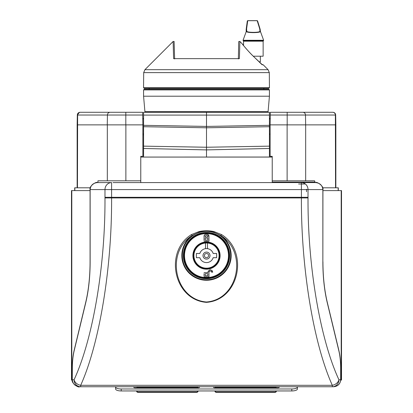 <?xml version="1.0" encoding="UTF-8"?>
<svg xmlns="http://www.w3.org/2000/svg" width="413" height="413" viewBox="0 0 413 413"><rect width="100%" height="100%" fill="white"/><g stroke="black" fill="none" stroke-linecap="round" stroke-linejoin="round"><path stroke-width="0.62" d="M269.426 146.145L269.426 148.484L206.5 149.904L206.5 147.245L269.426 146.145L269.426 125.325L206.5 126.419L206.5 112.29L269.426 112.29L269.426 126.714L206.5 127.787L143.574 126.714L143.574 112.29L206.5 112.29L157.472 112.29M143.574 89.915L144.271 89.218L268.729 89.218L269.426 89.915L143.574 89.915L143.574 96.208L269.426 96.208L269.426 89.915M262.085 64.604L262.714 64.604L262.074 64.598M269.446 87.68L268.76 88.377L144.24 88.377L143.554 87.68L269.446 87.68L269.312 72.616L143.688 72.616L143.554 87.68L143.688 72.616L144.917 69.683L173.13 41.47L173.295 46.808M173.605 58.646L173.13 41.47L173.605 58.646L239.395 58.646L239.87 41.47L239.395 58.646L173.605 58.646M262.095 64.629A0.697 0.692 90 0 1 262.4 64.81L253.825 56.736C248.693 51.986 242.746 44.625 242.297 43.897C242.756 44.635 248.683 51.971 253.825 56.736L253.825 56.736M238.378 58.92L238.678 41.925L238.879 41.47L239.87 41.47L242.41 44.046M174.622 58.92L174.121 41.47L173.13 41.47L144.917 69.683L268.083 69.683L269.312 72.616M149.165 89.218L149.165 88.377L149.165 89.218M242.503 44.367L244.62 46.824C245.286 47.732 250.242 53.36 253.83 56.726L260.768 63.463M253.303 56.214L263.133 56.214L263.133 41.192L243.556 41.192L243.531 45.471M246.726 31.042L246.762 30.851A0.418 0.413 -4.9 0 0 246.344 31.254L246.329 31.3A0.418 0.413 6.6 0 1 246.726 31.042C246.189 32.787 260.815 32.787 259.973 31.042L259.741 28.941L257.17 20.65L247.728 20.65L246.597 28.941L246.179 29.349L246.179 31.713M260.324 31.259L260.366 31.311C261.352 33.05 245.668 33.05 246.334 31.311L246.179 29.297L247.299 21.058A0.418 0.413 -172.3 0 0 247.294 21.115M259.973 31.042A0.418 0.413 163.9 0 1 260.366 31.311L260.159 29.349L259.741 28.941L260.159 29.313L260.319 31.192A0.418 0.413 175.1 0 0 259.906 30.851M259.08 61.811L260.34 61.811L260.34 56.214M71.485 377.281L71.485 193.392M340.735 380.074L341.515 380.074L341.515 190.594L341.515 380.074M341.515 190.594L322.93 190.594M71.485 380.074L71.485 190.594L71.485 380.074L72.265 380.074M90.07 190.594L71.485 190.594M74.701 190.594L74.701 187.796L74.701 190.594L74.701 187.796L90.313 187.796M322.687 187.796L338.299 187.796L338.299 190.594M121.2 390.946A5.591 1.915 180 0 1 115.604 389.036L115.604 387.064A5.591 1.915 0 0 0 121.2 388.979L121.2 390.946L291.8 390.946L291.8 388.979A5.591 1.915 0 0 0 297.396 387.064L297.396 386.759M297.396 389.036L297.396 387.064L297.396 389.036A5.591 1.915 180 0 1 291.8 390.946M121.2 388.979L291.8 388.979M279.214 387.301L279.214 386.759L279.214 387.301A1.399 0.48 180 0 1 277.82 387.781L214.889 387.781A1.399 0.48 180 0 1 213.49 387.301L213.49 386.759L213.49 387.301M199.51 386.759L199.51 387.301A1.399 0.48 180 0 1 198.111 387.781L135.18 387.781A1.399 0.48 180 0 1 133.786 387.301L133.786 386.759L133.786 387.301M115.604 389.036L115.604 386.759M275.998 387.781L275.998 387.177L276.421 387.177L276.421 387.781L276.421 387.177A0.418 0.418 -90 0 1 276.839 386.759L333.425 386.759C337.793 386.31 340.204 383.982 340.668 379.764L340.668 368.133C340.648 361.612 340.002 355.66 338.727 350.291L327.235 302.631C324.35 290.401 322.889 276.803 322.858 261.837L322.858 189.582C322.393 185.37 319.982 183.036 315.62 182.592L113.074 182.592M322.858 261.837L322.93 189.582L308.021 189.582L308.021 197.941C307.649 265.915 320.121 339.285 338.928 379.764A6.99 5.338 156 0 1 332.315 385.298C313.508 343.595 301.041 268.006 301.407 197.977L301.407 189.582L111.593 189.582L111.593 197.977C111.959 268.006 99.492 343.595 80.685 385.298L332.315 385.298L332.315 386.759L79.575 386.759C75.207 386.31 72.796 383.982 72.332 379.764L74.072 379.764C92.879 339.285 105.351 265.915 104.979 197.941L104.979 189.582A6.99 6.613 -90 0 1 111.593 182.592L97.38 182.592C93.018 183.036 90.607 185.37 90.142 189.582L90.142 261.837C90.096 276.942 88.635 290.54 85.765 302.631L74.273 350.291C72.998 355.66 72.352 361.612 72.332 368.133L72.26 379.764C71.108 383.367 78.852 388.101 79.575 386.759M340.74 379.764C340.235 384.08 337.798 386.413 333.425 386.759L332.315 386.759A6.99 6.613 90 0 0 338.928 379.764L340.74 379.764L340.74 368.133C340.72 361.452 340.064 355.392 338.763 349.961L327.277 302.301C324.422 290.262 322.971 276.772 322.93 261.837M136.579 387.177A0.418 0.418 90 0 0 136.161 386.759A0.418 0.418 90 0 1 136.579 387.177L136.579 387.781L137.002 386.759L197.688 386.759L197.688 387.177L137.002 387.177L137.002 387.781M106.461 182.592L97.38 182.592C96.663 181.245 88.919 185.984 90.07 189.582L111.593 189.582L111.593 182.592M221.564 234.589C249.22 251.693 239.091 300.143 206.454 302.357C173.858 299.977 163.816 251.677 191.436 234.589L199.025 231.569C204.027 230.495 209.014 230.495 213.975 231.569L221.564 234.589L220.986 235.611L213.82 232.271C208.921 230.872 204.037 230.872 199.18 232.271L199.257 232.519A24.181 24.181 90 0 0 186.888 269.735A24.181 24.181 90 0 0 226.112 269.735A24.181 24.181 90 0 0 213.743 232.519C208.916 230.965 204.084 230.965 199.257 232.519M74.072 379.764A6.99 5.338 24 0 0 80.685 385.298L80.685 386.759A6.99 6.613 90 0 1 74.072 379.764M308.021 189.582A6.99 6.613 -90 0 0 301.407 182.592L301.407 189.582L308.021 189.582M191.436 234.589L192.014 235.611C165.154 252.338 174.622 299.477 206.469 301.991C238.332 299.606 247.872 252.353 220.986 235.611A24.677 24.677 -90 0 1 224.842 272.095A24.677 24.677 -90 0 1 188.158 272.095A24.677 24.677 -90 0 1 192.014 235.611L199.18 232.271L199.025 231.569M213.743 232.519L213.975 231.569M196.712 392.35L137.978 392.35L196.712 392.35L196.712 391.932A0.981 0.981 90 0 0 197.688 390.951L198.111 390.951A1.399 1.399 -90 0 1 196.712 392.35M275.022 392.35L216.288 392.35A1.399 1.399 -90 0 1 214.889 390.951A1.399 1.399 90 0 0 216.288 392.35L216.288 391.932L275.022 391.932A0.981 0.981 90 0 0 275.998 390.951L276.421 390.951A1.399 1.399 -90 0 1 275.022 392.35L275.022 391.932M137.978 392.35A1.399 1.399 -90 0 1 136.579 390.951A1.399 1.399 90 0 0 137.978 392.35L137.978 391.932L196.712 391.932M214.889 390.951L215.312 390.951A0.981 0.981 90 0 0 216.288 391.932M214.889 387.781L214.889 387.177A0.418 0.418 90 0 0 214.471 386.759A0.418 0.418 90 0 1 214.889 387.177L214.889 387.781L214.889 387.177L215.312 387.177L215.312 387.781M198.111 386.759L198.111 387.177A0.418 0.418 -90 0 1 198.529 386.759M136.579 390.951L137.002 390.951A0.981 0.981 90 0 0 137.978 391.932M229.225 255.59A22.725 22.725 90 0 0 195.137 235.911A22.725 22.725 90 0 0 195.137 275.27A22.725 22.725 90 0 0 229.225 255.59M213.17 253.489A6.99 6.99 90 0 0 199.83 253.489L196.361 253.489L196.361 257.686L199.83 257.686A6.99 6.99 90 0 0 213.17 257.686L216.639 257.686L216.639 253.489L213.17 253.489A6.99 6.99 90 0 0 207.481 248.667L207.481 243.04A12.586 12.586 90 0 0 193.914 255.59A12.586 12.586 90 0 0 206.175 268.171A12.586 12.586 90 0 0 219.071 256.241A12.586 12.586 90 0 0 207.481 243.04L207.481 248.667M193.914 255.59A12.586 12.586 90 0 1 205.519 243.04L205.519 248.667A6.99 6.99 90 0 0 199.83 253.489L196.361 253.489M193.847 255.59A12.653 12.653 90 0 0 212.829 266.55A12.653 12.653 90 0 0 212.829 244.63A12.653 12.653 90 0 0 193.847 255.59A12.653 12.653 90 0 0 212.829 266.55A12.653 12.653 90 0 0 212.829 244.63A12.653 12.653 90 0 0 193.847 255.59M207.693 234.362L208.947 236.499C209.221 233.386 203.795 233.371 204.053 236.499L204.053 240.345M204.068 236.221L204.729 234.811M204.053 237.702L204.053 236.499M208.947 241.187L204.053 241.187L208.947 241.187L208.947 236.499L208.947 241.187M212.168 270.608L212.721 272.157C211.131 269.023 209.499 269.023 207.827 272.157L207.827 272.647L207.827 272.157L207.827 272.647L204.053 272.647L207.827 272.647M204.053 273.69L204.053 276.065M208.947 276.844L204.053 276.844L208.947 276.844L208.947 272.157L208.947 276.844M208.947 272.157C209.85 270.458 210.733 270.458 211.606 272.157L211.239 271.243M209.685 270.969L209.045 271.661M211.606 272.157L212.721 272.157M184.126 255.59A22.374 22.374 90 0 0 217.687 274.965A22.374 22.374 90 0 0 217.687 236.21A22.374 22.374 90 0 0 184.126 255.59M205.173 275.724L205.173 273.767L205.173 275.724L207.827 275.724L205.173 275.724M207.827 273.767L207.827 275.724L207.827 273.767L205.173 273.767M205.173 236.99L205.173 236.499L205.173 236.99L207.827 236.99L207.827 236.499C206.944 234.806 206.061 234.806 205.173 236.499M205.173 240.067L205.173 238.11L207.827 238.11L207.827 240.067L207.827 238.11L205.173 238.11L205.173 240.067L207.827 240.067M209.644 261.832A6.99 6.99 90 0 0 213.17 257.686M216.639 257.686L216.639 253.489M196.361 257.686L199.83 257.686M204.404 255.59A2.096 2.096 90 0 0 207.548 257.402A2.096 2.096 90 0 0 207.548 253.773A2.096 2.096 90 0 0 204.404 255.59M132.387 112.284L80.117 112.284L142.655 112.284L142.872 124.871L125.815 124.871L142.872 124.871L142.872 156.336L140.776 156.336L140.776 180.806L97.953 180.806L97.902 182.592M79.781 112.305L80.117 112.284A2.798 2.798 90 0 0 77.324 115.031L77.148 187.796L77.148 124.871L125.815 124.871L125.815 115.031L107.432 115.031L107.266 124.871M140.776 180.806L140.776 182.592L140.776 180.806M315.098 182.592L314.603 180.806L272.224 180.806M335.676 115.031C335.49 113.358 334.556 112.444 332.883 112.284L270.345 112.284L332.883 112.284A2.798 2.798 90 0 1 335.676 115.031L335.852 124.871L335.676 115.031L270.298 115.031L270.345 112.284L270.128 124.871L335.852 124.871L335.852 187.796M287.185 112.284L287.185 124.871L270.128 124.871C270.288 115.702 270.288 115.702 270.128 124.871L270.128 156.336L272.224 156.336L272.224 157.069L140.776 157.069L272.224 157.033L272.224 182.592M270.128 127.431L270.128 134.798L270.128 133.575L269.426 134.783M140.776 182.592L140.776 157.069M206.5 157.033L206.5 149.904L143.574 148.484L143.574 157.033L143.574 146.145L206.5 147.245L206.5 126.419L143.574 125.325M269.426 148.484L269.426 157.033M143.574 148.484L143.574 126.714M143.574 138.737L143.574 157.033M146.367 126.76L160.048 126.992M143.574 127.72L143.574 136.207L143.502 134.344L142.872 133.575M143.574 112.29L143.574 115.088L269.426 115.088M143.574 126.419L143.574 134.788L143.574 126.419M80.117 112.284A2.798 2.798 90 0 0 77.324 115.031L77.148 187.796M269.426 118.056L270.226 119.316L270.252 117.813M143.574 96.208L144.917 111.655L268.083 111.655L269.426 96.208M268.083 69.683L263.21 64.81L262.4 64.81M257.17 20.65L257.598 20.991A0.418 0.413 162.8 0 0 257.196 20.702L247.717 20.702A0.418 0.413 -172.3 0 0 247.299 21.058L247.728 20.65M246.597 28.941L246.762 30.851M246.339 31.269L243.061 40.273L263.628 40.273L260.366 31.3M243.556 41.192L243.298 40.799L263.396 40.799L263.628 40.273M341.205 190.594L341.205 380.074M71.795 380.074L71.795 190.594M74.836 187.796L74.836 190.594M338.164 187.796L338.164 190.594M135.18 386.759L135.18 387.781M277.82 386.759L277.82 387.781M298.604 183.991L305.372 183.991M104.979 197.306L308.021 197.306M308.021 197.941L104.979 197.941M85.765 302.631A1.399 0.785 13.6 0 1 85.723 302.301L74.237 349.961A1.399 0.785 13.6 0 0 74.273 350.291M72.332 368.133L72.26 379.764M85.723 302.301C88.578 290.262 90.029 276.772 90.07 261.837L90.142 261.837M338.727 350.291A1.399 0.785 -13.6 0 0 338.763 349.961M327.235 302.631A1.399 0.785 -13.6 0 0 327.277 302.301M229.643 255.59A23.143 23.143 -90 0 1 194.931 275.631A23.143 23.143 -90 0 1 194.931 235.544A23.143 23.143 -90 0 1 229.643 255.59M306.539 191.751L306.539 189.237M197.688 387.781L197.688 387.177L198.111 387.177M275.998 386.759L275.998 387.177L215.312 387.177L215.312 386.759M184.503 255.59A21.997 21.997 90 0 0 217.496 274.64A21.997 21.997 90 0 0 217.496 236.541A21.997 21.997 90 0 0 184.503 255.59M192.912 255.59A13.588 13.588 90 0 0 213.294 267.356A13.588 13.588 90 0 0 213.294 243.82A13.588 13.588 90 0 0 192.912 255.59M193.423 255.59A13.077 13.077 90 0 0 213.036 266.912A13.077 13.077 90 0 0 213.036 244.264A13.077 13.077 90 0 0 193.423 255.59M193.098 255.59A13.402 13.402 90 0 0 213.201 267.196A13.402 13.402 90 0 0 213.201 243.98A13.402 13.402 90 0 0 193.098 255.59M203.005 255.59A3.495 3.495 90 0 0 208.25 258.615A3.495 3.495 90 0 0 208.25 252.56A3.495 3.495 90 0 0 203.005 255.59M125.872 124.871L125.872 180.806M110.075 112.284A2.798 2.643 90 0 0 107.432 115.031L77.618 115.031L77.453 187.796M107.323 124.871L107.323 180.806M287.123 124.871L287.123 180.806M305.672 124.871L305.672 180.806M332.739 112.284A2.798 2.643 -90 0 1 335.382 115.031L335.547 187.796M315.083 182.081L272.224 182.081M142.702 115.031L125.815 115.031L125.815 112.284M80.261 112.284A2.798 2.643 90 0 0 77.618 115.031L77.324 115.031L77.148 124.871L77.324 115.031L79.389 112.382M302.848 112.284A2.798 2.643 -90 0 1 305.491 115.031L305.656 124.871M268.083 111.655L267.387 112.29M144.917 111.655L145.613 112.29M263.835 89.218L263.835 88.377M144.24 88.377L143.554 87.68M263.21 64.81L262.714 64.604M261.687 64.294L260.789 63.473M243.309 45.193L243.097 44.924M242.896 44.666L242.297 43.897M261.914 64.604L260.768 63.452M260.138 29.23L257.598 20.991M243.298 40.799L243.061 40.273M263.133 41.192L263.396 40.799M74.237 349.961C72.936 355.392 72.28 361.452 72.26 368.133M90.07 189.582L90.07 261.837M322.93 189.582C324.081 185.984 316.337 181.245 315.62 182.592M142.774 119.316L143.574 118.056"/></g></svg>
